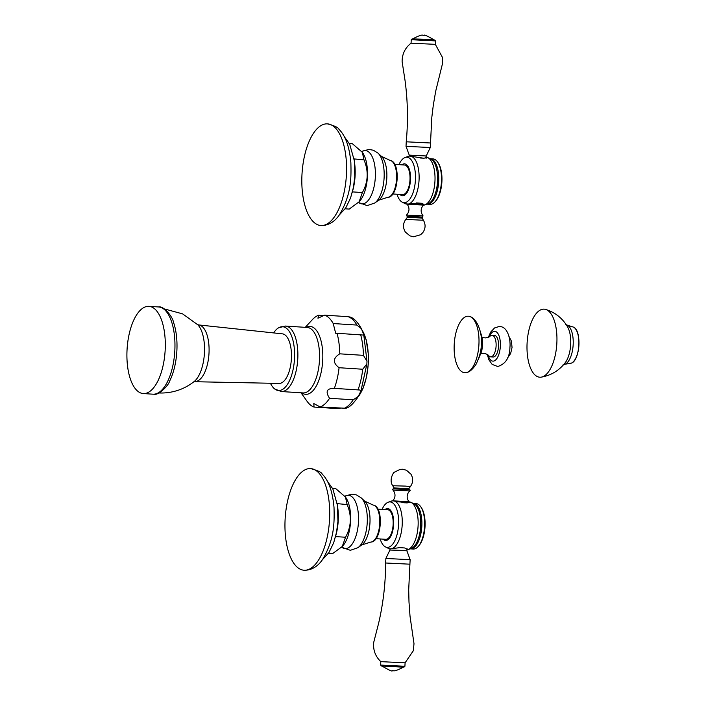 <?xml version="1.0" encoding="UTF-8"?>
<svg xmlns="http://www.w3.org/2000/svg" width="706" height="706" viewBox="0 0 706 706"><rect width="100%" height="100%" fill="white"/><g stroke="black" fill="none" stroke-linecap="round" stroke-linejoin="round"><path stroke-width="1.06" d="M492.964 356.98A10.793 4.704 93.7 0 0 493.132 356.998A10.793 4.704 93.7 0 0 493.3 356.998A10.793 4.704 -86.3 0 0 498.524 346.337A10.793 4.704 -86.3 0 0 494.518 335.456A10.793 4.704 -86.3 0 0 494.35 335.456M482.136 337.371L485.287 337.927C488.623 337.23 490.193 336.656 489.982 336.232A10.793 4.704 93.7 0 1 491.905 335.297A10.793 4.704 -86.3 0 1 492.073 335.306A10.793 4.704 -86.3 0 1 496.089 346.178A10.793 4.704 -86.3 0 1 490.855 356.839A10.793 4.704 93.7 0 1 490.688 356.839A10.793 4.704 93.7 0 1 488.728 355.656C487.767 354.421 485.834 353.627 482.939 353.274L481.095 353.512M467.954 316.209A28.311 12.337 93.7 0 1 470.461 316.765A28.311 12.337 93.7 0 1 478.88 345.269A28.311 12.337 93.7 0 1 466.869 372.45A28.311 12.337 93.7 0 1 465.183 372.742A28.311 12.337 -86.3 0 1 454.205 344.687A28.311 12.337 -86.3 0 1 467.954 316.209M340.23 408.262L337.706 408.597L314.055 407.071A46.508 20.262 93.7 0 1 307.145 401.396L301.038 392.81M358.295 396.366L353.212 399.808L329.561 398.281C325.184 391.548 326.772 388.247 334.335 388.388L359.813 390.012L360.925 391.018L358.295 396.366C353.494 403.7 349.293 407.662 345.675 408.262L320.127 406.965L313.782 403.55L314.055 407.071M339.762 353.83L363.413 355.347L366.996 361.278L366.864 364.005L362.734 369.238L339.083 367.72C332.605 362.813 332.835 358.18 339.762 353.83A46.508 20.262 -86.3 0 0 337.036 333.285L335.685 333.267L333.214 323.542A46.508 20.262 -86.3 0 0 324.619 315.158L317.947 318.23L318.547 315.264A46.508 20.262 93.7 0 0 312.414 319.606L305.266 327.337M333.214 323.542L356.865 325.06L361.384 328.678L363.731 334.52L363.184 335.041L337.036 333.285M351.376 318.344L348.27 316.685L324.619 315.158M333.753 388.335L334.335 388.388A46.508 20.262 -86.3 0 0 339.083 367.72M320.127 406.965A46.508 20.262 -86.3 0 0 329.561 398.281M323.913 315.608L318.547 315.264M281.359 391.539L303.05 392.933A32.803 14.288 -86.3 0 0 303.554 392.951A32.803 14.288 -86.3 0 0 319.456 360.537A32.803 14.288 -86.3 0 0 307.269 327.469L285.577 326.066A32.803 14.288 -86.3 0 1 297.764 359.142A32.803 14.288 -86.3 0 1 281.862 391.548A32.803 14.288 93.7 0 1 281.359 391.539L274.722 388.98A31.938 13.917 93.7 0 0 279.002 390.506A31.938 13.917 -86.3 0 0 294.517 358.374A31.938 13.917 -86.3 0 0 282.126 326.728A31.938 13.917 93.7 0 0 278.667 327.752A31.938 13.917 93.7 0 0 273.654 332.914M274.722 388.98A31.938 13.917 93.7 0 1 270.416 383.217M278.976 383.411A24.842 10.819 -86.3 0 0 279.161 383.42A24.842 10.819 -86.3 0 0 279.355 383.42A24.842 10.819 -86.3 0 0 291.375 359.098A24.842 10.819 -86.3 0 0 282.356 333.841L198.686 324.936A28.355 12.355 -86.3 0 1 208.976 353.759A28.355 12.355 -86.3 0 1 195.253 381.514A28.355 12.355 -86.3 0 1 195.041 381.514A28.355 12.355 -86.3 0 1 194.988 381.505M152.946 394.186L153.873 394.204C157.72 395.978 168.407 385.97 169.564 381.222A42.086 18.33 -86.3 0 0 173.385 321.945C172.785 317.17 163.836 305.601 158.568 306.96A43.701 19.036 -86.3 0 1 174.806 351.023A43.701 19.036 -86.3 0 1 153.626 394.204A43.701 19.036 93.7 0 1 152.946 394.186L143.292 393.56A43.701 19.036 93.7 0 1 127.062 349.505A43.701 19.036 93.7 0 1 148.242 306.325A43.701 19.036 -86.3 0 1 148.913 306.342L158.568 306.96M143.292 393.56A43.701 19.036 93.7 0 0 143.971 393.577A43.701 19.036 -86.3 0 0 165.151 350.397A43.701 19.036 -86.3 0 0 148.913 306.342M541.281 377.136C551.28 375.354 559.337 370.438 565.462 362.381A21.365 9.31 -86.3 0 0 567.73 327.16C562.691 318.38 555.331 312.467 545.641 309.422A34.1 14.852 -86.3 0 0 543.638 309.14A34.1 14.852 93.7 0 0 527.082 343.434A34.1 14.852 93.7 0 0 540.311 377.225A34.1 14.852 -86.3 0 0 541.281 377.136A34.1 14.852 -86.3 0 0 556.796 344.14A34.1 14.852 -86.3 0 0 545.641 309.422M418.173 546.515A22.768 9.919 93.7 0 0 424.606 526.155A22.768 9.919 -86.3 0 0 420.732 506.749L421.341 507.632A21.807 9.505 -86.3 0 1 425.047 526.217A21.807 9.505 93.7 0 1 418.887 545.72L418.173 546.515A22.768 9.919 93.7 0 1 413.195 549.047L410.433 548.862A22.768 9.919 93.7 0 1 410.327 548.862M420.732 506.749A22.768 9.919 -86.3 0 0 416.125 503.599L413.363 503.422A22.768 9.919 -86.3 0 0 413.257 503.422M413.363 503.422A22.768 9.919 -86.3 0 1 421.844 525.979A22.768 9.919 93.7 0 1 410.433 548.862M418.323 538.731A21.648 9.434 93.7 0 0 418.437 538.413A21.648 9.434 93.7 0 0 420.767 525.944A21.648 9.434 -86.3 0 0 419.964 514.815A21.648 9.434 -86.3 0 0 419.885 514.489M407.68 549.7A24.066 10.484 93.7 0 0 418.102 525.688A24.066 10.484 -86.3 0 0 410.742 502.248L414.007 503.802A22.839 9.955 -86.3 0 1 419.814 514.153A22.839 9.955 -86.3 0 1 420.67 525.899A22.839 9.955 93.7 0 1 418.208 539.057A22.839 9.955 93.7 0 1 411.121 548.571L407.68 549.7A24.066 10.484 93.7 0 1 406.965 549.85L407.327 549.497L404.732 547.971L403.444 547.882L404.829 547.988M410.742 502.248A24.066 10.484 -86.3 0 0 409.145 501.851A24.066 10.484 -86.3 0 0 409.118 501.851L409.648 502.072M403.444 547.882L399.693 547.644L390.524 548.862A24.066 10.484 93.7 0 1 390.153 548.853A24.066 10.484 93.7 0 1 388.432 548.403L385.211 546.771A22.768 9.919 93.7 0 1 380.172 538.96M408.774 501.842C410.354 502.045 409.745 502.407 406.93 502.937L392.871 500.819A24.066 10.484 -86.3 0 1 393.251 500.828A24.066 10.484 -86.3 0 1 402.208 524.664A24.066 10.484 93.7 0 1 390.524 548.862L390.189 548.862M402.138 550.389L406.912 550.865L410.133 559.664L409.912 564.191L385.644 563L385.864 558.481L389.924 550.036L402.138 550.389M392.871 500.819A24.066 10.484 -86.3 0 0 391.477 501.057L388.079 502.257A22.768 9.919 -86.3 0 0 382.078 509.37M399.596 547.653L400.982 547.724M410.133 559.664L385.864 558.472M403.391 667.179L381.478 665.996L380.649 665.078L404.917 666.27L405.085 662.819L380.825 661.646C375.327 656.368 372.962 649.944 373.721 642.363L378.548 623.574C383.208 603.656 385.573 583.465 385.644 563M405.085 662.819L413.257 650.826L414.007 643.757L410.027 616.25L408.995 602.033L408.703 589.81L409.912 564.191M404.917 666.27L404.008 667.099M381.478 665.996L382.087 666.137M397.452 666.455L403.514 667.073C392.28 673.162 393.163 669.835 393.021 670.7L392.289 670.665C392.562 671.777 389.121 670.232 381.972 666.023L397.452 666.455M405.376 502.84L403.453 502.716M409.612 490.926C411.289 490.017 409.692 489.47 404.812 489.293L393.719 488.94L394.098 487.934L408.818 488.649L409.109 489.69L404.82 489.293C394.707 488.473 390.797 488.746 393.092 490.114L409.612 490.926C406.603 494.35 406.374 497.951 408.933 501.728L409.224 502.646M385.211 546.771A22.768 9.919 93.7 0 0 398.581 524.479A22.768 9.919 -86.3 0 0 388.079 502.257M385.008 509.555A15.991 6.963 -86.3 0 1 393.639 524.399A15.991 6.963 93.7 0 1 383.102 539.146M375.998 538.687L385.705 539.313A14.826 6.46 93.7 0 0 393.136 524.408A14.826 6.46 -86.3 0 0 387.612 509.723L377.904 509.097M328.299 553.522L332.367 553.786L342.251 546.515L345.543 537.24C351.35 526.694 351.879 515.804 347.14 504.578L345.463 497.033L335.562 488.455L332.508 488.261M337.221 503.625L347.14 504.578M335.977 534.919A31.982 13.935 -86.3 0 0 337.733 507.693M335.924 535.13L335.421 537.16M335.853 536.622L345.543 537.24M337.45 503.952L337.406 504.914M304.057 570.236A50.929 22.186 93.7 0 0 304.842 570.254A50.929 22.186 -86.3 0 0 329.525 519.925A50.929 22.186 -86.3 0 0 310.605 468.581A50.929 22.186 -86.3 0 0 309.819 468.563A50.929 22.186 93.7 0 0 285.136 518.884A50.929 22.186 93.7 0 0 304.057 570.236L305.38 570.263C312.281 569.821 318.053 566.186 322.668 559.346C334.194 539.693 334.494 523.799 334.009 507.429C332.623 491.561 328.652 480.424 322.112 474.017C321.671 472.34 317.841 470.531 310.605 468.581M437.596 162.036L438.197 162.918A21.807 9.505 93.7 0 1 441.912 181.504A21.807 9.505 -86.3 0 1 435.743 201.007L435.028 201.801A22.768 9.919 -86.3 0 0 441.462 181.442A22.768 9.919 93.7 0 0 437.596 162.036A22.768 9.919 93.7 0 0 432.99 158.894L430.219 158.709A22.768 9.919 93.7 0 1 438.7 181.266A22.768 9.919 -86.3 0 1 427.298 204.158L430.06 204.334A22.768 9.919 -86.3 0 0 435.028 201.801M435.187 194.018A21.648 9.434 -86.3 0 0 435.302 193.7A21.648 9.434 -86.3 0 0 437.632 181.23A21.648 9.434 93.7 0 0 436.82 170.102L436.679 169.44A22.839 9.955 93.7 0 1 437.535 181.186A22.839 9.955 -86.3 0 1 435.072 194.344L435.302 193.7M426.503 157.367L426.168 157.164A24.066 10.484 93.7 0 1 427.598 157.535L430.872 159.088A22.839 9.955 93.7 0 1 436.679 169.44M416.443 202.94L421.588 203.257L424.182 204.784L423.326 205.181A24.066 10.484 -86.3 0 0 424.544 204.987L427.986 203.866A22.839 9.955 -86.3 0 0 435.072 194.344M424.544 204.987A24.066 10.484 -86.3 0 0 434.967 180.974A24.066 10.484 93.7 0 0 427.598 157.535M398.934 164.657A22.768 9.919 93.7 0 1 404.935 157.553L408.342 156.344A24.066 10.484 93.7 0 1 409.736 156.105A24.066 10.484 93.7 0 1 410.107 156.114A24.066 10.484 93.7 0 1 419.064 179.951A24.066 10.484 -86.3 0 1 407.38 204.158L418.111 203.037M397.028 194.247A22.768 9.919 -86.3 0 0 402.067 202.066L405.288 203.699A24.066 10.484 -86.3 0 0 407.009 204.149A24.066 10.484 -86.3 0 0 407.38 204.158L407.009 204.149M425.63 157.138C427.209 157.332 426.6 157.703 423.794 158.232L409.736 156.105M426.097 158.541L426.23 155.964L409.242 155.126L409.189 156.15M422.506 158.144L420.044 157.985M406.021 146.336L430.289 147.519L430.51 142.991L406.241 141.809L406.021 146.336L409.242 155.135M435.337 44.363L435.496 40.904L411.236 39.721L411.068 43.181L435.328 44.346L442.291 57.098L442.353 64.211L435.699 91.198L433.29 105.247L431.816 117.381L430.51 142.991M411.236 39.721L412.145 38.901L428.339 39.377L434.684 40.004L435.496 40.904M420.035 203.16L421.694 203.284M407.336 217.351L407.053 216.301L422.444 217.06L422.056 218.066L423.423 220.254C425.806 224.508 425.603 228.629 422.806 232.618L420.617 234.736L413.592 236.766L409.992 235.892L405.412 232.124C402.764 227.809 402.879 223.564 405.756 219.389L407.336 217.351L422.056 218.066M402.067 202.066A22.768 9.919 -86.3 0 0 415.437 179.765A22.768 9.919 93.7 0 0 404.935 157.553M401.864 164.842A15.991 6.963 93.7 0 1 410.504 179.686A15.991 6.963 -86.3 0 1 399.958 194.432M392.863 193.974L402.561 194.6A14.826 6.46 -86.3 0 0 409.992 179.695A14.826 6.46 93.7 0 0 404.476 165.01L394.769 164.383M345.155 208.808L349.232 209.073L359.107 201.801L362.399 192.535C368.205 181.98 368.735 171.099 363.996 159.865L362.319 152.319L352.426 143.75L349.364 143.547M354.077 158.921L363.996 159.865M352.832 190.205A31.982 13.935 -86.3 0 0 354.589 162.989M352.788 190.426L352.285 192.447M352.709 191.908L362.399 192.535M354.306 159.238L354.262 160.2M320.912 225.523A50.929 22.186 93.7 0 0 321.707 225.541A50.929 22.186 -86.3 0 0 346.39 175.22A50.929 22.186 -86.3 0 0 327.469 123.868A50.929 22.186 -86.3 0 0 326.675 123.85A50.929 22.186 93.7 0 0 302 174.17A50.929 22.186 93.7 0 0 320.912 225.523L322.236 225.549C329.146 225.117 334.909 221.472 339.533 214.633C351.05 194.98 351.359 179.095 350.864 162.715C349.479 146.848 345.516 135.711 338.968 129.304C338.527 127.627 334.697 125.818 327.469 123.868M489.276 336.78A14.932 6.504 93.7 0 1 494.553 331.317A14.932 6.504 -86.3 0 1 500.351 346.116A14.932 6.504 -86.3 0 1 493.097 361.137A14.932 6.504 93.7 0 1 488.102 355.021M357.757 397.293A39.245 17.094 -86.3 0 0 361.949 329.967M357.986 389.906A46.508 20.262 -86.3 0 0 362.734 369.238M363.413 355.347A46.508 20.262 -86.3 0 0 360.687 334.812M356.865 325.06A46.508 20.262 -86.3 0 0 348.27 316.685M343.778 408.492A46.508 20.262 -86.3 0 0 353.212 399.808M301.815 392.854A34.029 14.826 -86.3 0 0 306.201 394.354A34.029 14.826 -86.3 0 0 322.73 360.122A34.029 14.826 -86.3 0 0 309.528 326.401A34.029 14.826 -86.3 0 0 306.033 327.39M278.667 327.752L285.577 326.066A32.803 14.288 -86.3 0 0 285.065 326.057M158.938 392.977L162.115 393.021C174.126 392.712 184.822 388.874 194.212 381.505A30.57 13.317 -86.3 0 0 204.396 353.706A30.57 13.317 -86.3 0 0 197.856 324.839L182.58 313.861L164.357 308.928M576.096 357.51A18.047 7.863 -86.3 0 0 577.649 333.356M563.176 364.552L571.41 363.113A18.444 8.031 -86.3 0 0 578.841 345.561A18.444 8.031 -86.3 0 0 573.722 327.196L565.744 324.707M563.741 364.552A19.962 8.693 -86.3 0 0 573.14 345.19A19.962 8.693 -86.3 0 0 566.3 324.786M398.308 501.851L408.924 502.557M393.683 500.872L408.933 501.728M408.818 488.649L410.398 486.602L405.429 486.099L392.73 485.746L394.098 487.934M341.466 547.159L350.344 550.318L357.968 547.679L361.799 544.908A23.333 10.166 -86.3 0 0 369.918 523.437A23.333 10.166 -86.3 0 0 364.623 501.101L373.156 505.072A18.55 8.084 93.7 0 1 379.704 524.073A18.55 8.084 93.7 0 1 370.774 542.067A18.55 8.084 93.7 0 1 370.729 542.067M357.968 547.679A26.528 11.561 -86.3 0 0 367.199 523.261A26.528 11.561 -86.3 0 0 361.181 497.862L364.623 501.101M341.775 547.203A26.696 11.631 93.7 0 0 345.516 548.597A26.696 11.631 -86.3 0 0 358.48 521.752A26.696 11.631 -86.3 0 0 348.129 495.303A26.696 11.631 93.7 0 0 345.058 496.265M342.516 546.206A27.675 12.055 -86.3 0 0 342.772 545.932A27.675 12.055 -86.3 0 0 350.52 522.193A27.675 12.055 -86.3 0 0 345.878 497.642A27.675 12.055 -86.3 0 0 345.666 497.342M423.688 204.122L412.772 203.381M407.106 216.327L406.541 215.074L423.062 215.886C420.397 212.179 420.529 208.57 423.441 205.058L407.221 204.272L406.93 203.354M405.756 219.389L423.423 220.254M358.321 202.445L367.199 205.605L374.833 202.966L378.654 200.204A23.333 10.166 -86.3 0 0 386.773 178.724A23.333 10.166 -86.3 0 0 381.478 156.388L390.021 160.368A18.55 8.084 93.7 0 1 396.56 179.359A18.55 8.084 93.7 0 1 387.638 197.353A18.55 8.084 93.7 0 1 387.594 197.353M374.833 202.966A26.528 11.561 -86.3 0 0 384.064 178.556A26.528 11.561 -86.3 0 0 378.037 153.149L381.478 156.388M358.63 202.49A26.696 11.631 93.7 0 0 362.381 203.893A26.696 11.631 -86.3 0 0 375.336 177.038A26.696 11.631 -86.3 0 0 364.984 150.59A26.696 11.631 93.7 0 0 361.913 151.552M359.38 201.492A27.675 12.055 -86.3 0 0 359.628 201.228A27.675 12.055 -86.3 0 0 367.376 177.48A27.675 12.055 -86.3 0 0 362.743 152.928A27.675 12.055 -86.3 0 0 362.522 152.628M487.272 354.421L488.843 359.733L492.161 364.42L497.739 366.502C505.611 364.058 509.679 357.668 509.926 347.334C510.782 340.274 507.985 325.951 499.018 326.543L494.535 327.955L490.644 332.147L488.375 337.265M507.649 357.836L510.65 353.503L512.035 347.449L511.453 341.21L509.017 336.497M493.132 356.998L490.688 356.839M492.073 335.306L494.518 335.456M480.168 331.158L482.224 337.874L482.56 345.384L481.774 350.97L478.35 359.416M470.461 316.765C477.053 318.891 482.816 333.364 481.227 345.243C481.28 350.697 479.515 357.13 475.923 364.543C472.526 369.406 469.508 372.044 466.869 372.45M360.925 391.018L366.864 364.005M366.996 361.278L363.731 334.52M361.384 328.678C357.333 321.548 353.379 317.629 349.523 316.915M279.161 383.42L193.921 381.699M197.601 324.601L198.686 324.936M361.384 328.661L366.167 339.674L368.338 354.341L368.25 364.217L366.44 377.251L362.981 388.521L356.865 398.696M571.41 363.113C579.944 360.387 581.841 330.99 573.722 327.196M418.437 538.413L418.208 539.057M419.814 514.153L419.964 514.815M407.035 548.288L406.912 550.874M389.986 548.844L389.924 550.036M380.649 665.078L380.816 661.637M393.092 490.114C395.757 493.821 395.625 497.43 392.712 500.933M410.398 486.602C413.186 482.613 413.381 478.492 410.989 474.247L406.462 470.24L402.561 469.234L400.117 469.358L394.389 472.217C394.53 470.928 388.282 479.427 392.73 485.746M373.156 505.072C384.152 506.343 381.84 542.217 370.774 542.067L361.799 544.908M344.546 496.212L351.923 494.138L356.565 494.95L361.181 497.862M345.463 497.033L345.878 497.642M342.772 545.932L342.251 546.515M322.448 559.655L328.855 552.701L333.691 542.764L336.541 532.245L337.927 521.513L337.477 505.47L332.853 488.949L327.496 481.43M426.23 155.964L430.289 147.528M406.241 141.809C408.165 121.441 407.786 101.117 405.094 80.837L402.129 61.669C402.102 54.044 405.085 47.876 411.077 43.163M434.181 39.977C420.37 31.682 425.259 36.827 423.865 35.335L423.009 35.3C421.976 34.594 418.517 35.803 412.639 38.927M406.541 215.074C409.551 211.65 409.78 208.049 407.221 204.272M423.441 205.058L423.829 204.184M423.062 215.886L422.382 217.077M390.021 160.368C401.017 161.63 398.705 197.512 387.638 197.353L378.654 200.204M361.41 151.499L368.788 149.434L373.43 150.237L378.037 153.149M362.319 152.319L362.743 152.928M359.628 201.228L359.107 201.801M339.312 214.951L345.719 207.988L350.547 198.051L353.397 187.54L354.783 176.8L354.341 160.756L349.708 144.236L344.351 136.717"/></g></svg>
